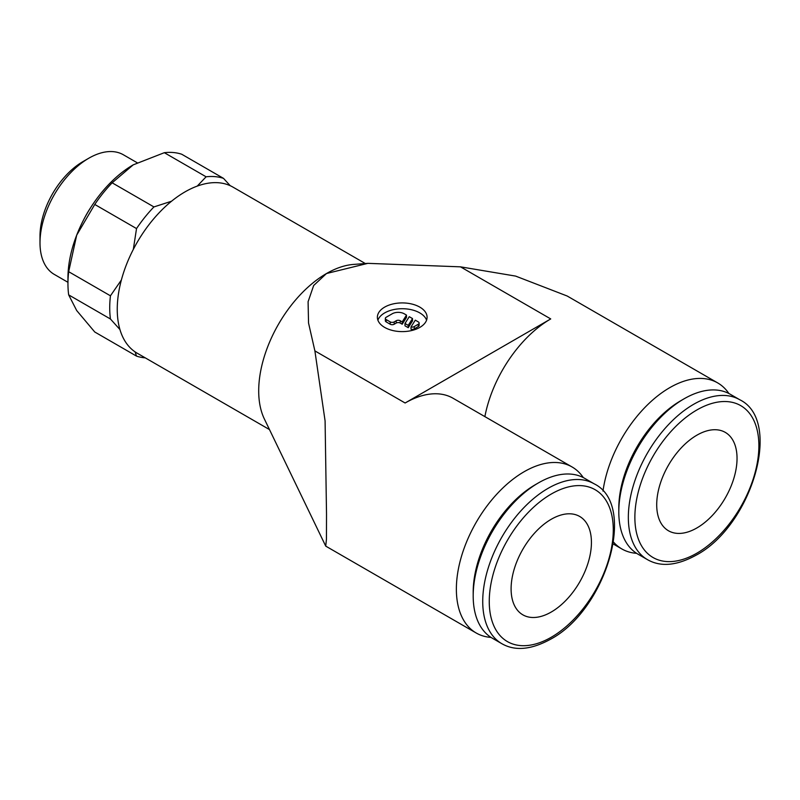 <?xml version="1.0" encoding="UTF-8"?>
<svg xmlns="http://www.w3.org/2000/svg" width="800" height="800" viewBox="0 0 800 800"><rect width="100%" height="100%" fill="white"/><g stroke="black" fill="none" stroke-linecap="round" stroke-linejoin="round"><path stroke-width="1.2" d="M325.73 546.12L326.45 539.22L326.52 514.15L325.09 420.94L314.89 350.9L308.54 323.02L308.09 301.72L313.67 285.49L326.49 273.53L367.86 263.35L353.54 264.42A95.86 55.35 120 0 0 326.49 273.53A95.86 55.35 120 0 0 258.7 390.94A95.86 55.35 120 0 0 264.34 418.92L325.73 546.12L476.22 633.01A95.86 55.35 120 0 0 491.01 637.4M269.47 429.57L137.11 353.15A95.86 55.35 -60 0 1 117.25 309.27A95.86 55.35 -60 0 1 159.1 212.8A95.86 55.35 -60 0 1 232.97 187.12L365.33 263.54M594.16 483.82A92.31 53.3 120 0 0 548 488.39A92.31 53.3 120 0 0 482.73 601.44A92.31 53.3 120 0 0 501.85 643.7C515 651.24 531.15 649.79 550.31 639.36C605.91 610.27 637.69 504.87 594.16 483.82L584.62 478.31A92.31 53.3 120 0 0 538.46 482.88A92.31 53.3 120 0 0 473.19 595.94L473.19 592.17A87.69 50.63 120 0 1 535.2 484.77L538.46 482.88M739.77 399.75A92.31 53.3 120 0 0 693.61 404.32A92.31 53.3 120 0 0 628.34 517.38A92.31 53.3 120 0 0 647.46 559.64C660.61 567.18 676.76 565.73 695.92 555.29C751.52 526.2 783.3 420.8 739.77 399.75L730.23 394.24A92.31 53.3 120 0 0 684.07 398.81A92.31 53.3 120 0 0 618.8 511.87L618.8 508.1A87.69 50.63 120 0 1 680.81 400.7L684.07 398.81M135.08 351.88L136.53 356.12L94.76 332L76.69 310.54L68.67 294.88A99.41 57.39 -60 0 1 67.95 283.7A99.41 57.39 -60 0 1 68.67 271.69L76.69 235.17A92.31 53.3 120 0 0 67.95 277.9L67.95 283.7M68.67 294.88L110.44 319L119.94 329.55M121.39 279.97L110.44 295.81A99.41 57.39 120 0 0 109.72 307.82A99.41 57.39 120 0 0 110.44 319M137.13 162.72L123.38 154.78A69.08 39.88 120 0 0 88.84 158.2L83.01 161.57A60.82 35.12 120 0 0 40 236.06L40 242.8A69.08 39.88 120 0 0 54.31 274.42L67.95 282.3M613.56 542.13A95.86 55.35 120 0 0 621.83 548.94A95.86 55.35 120 0 0 636.62 553.33M583.28 477.58A95.86 55.35 120 0 0 572.08 466.97A95.86 55.35 120 0 0 498.21 492.65A95.86 55.35 120 0 0 456.37 589.12A95.86 55.35 120 0 0 476.22 633.01M656.71 504.77A56.81 32.8 -60 0 1 681.5 447.6A56.81 32.8 -60 0 1 725.28 432.38A56.81 32.8 -60 0 1 737.04 458.39A56.81 32.8 -60 0 1 712.25 515.55A56.81 32.8 -60 0 1 668.47 530.77A56.81 32.8 -60 0 1 656.71 504.77M591.43 542.45A56.81 32.8 -60 0 1 566.64 599.62A56.81 32.8 -60 0 1 522.86 614.84A56.81 32.8 -60 0 1 511.1 588.83A56.81 32.8 -60 0 1 535.89 531.67A56.81 32.8 -60 0 1 579.67 516.45A56.81 32.8 -60 0 1 591.43 542.45M384.66 327.41A24.85 14.35 180 0 1 377.38 317.27A24.85 14.35 180 0 1 392.72 304.01A24.85 14.35 180 0 1 419.81 307.12A24.85 14.35 180 0 1 427.09 317.27A24.85 14.35 180 0 1 411.75 330.52A24.85 14.35 180 0 1 384.66 327.41M377.9 320.16A24.85 14.35 180 0 1 395.11 309.32A24.85 14.35 180 0 1 419.81 312.92A24.85 14.35 180 0 1 426.58 320.16M418.3 321.9A2.84 1.64 180 0 1 419.13 323.06A2.84 1.64 180 0 1 418.3 324.22L414.29 326.54A2.84 1.64 180 0 1 411 326.97L415.29 320.16L418.3 321.9M419.13 323.06L419.13 325.38A2.84 1.64 180 0 1 418.3 326.54L414.29 328.86L414.29 326.54M406.49 315.09L406.49 317.41L402.21 324.21L400.23 323.06A2.84 1.64 0 0 0 396.21 323.06L394.2 324.22A2.84 1.64 180 0 1 390.19 324.22L386.17 321.9A2.84 1.64 180 0 1 385.34 320.74L385.34 318.42A2.84 1.64 180 0 1 386.17 317.27L392.19 313.79A8.52 4.92 180 0 1 404.24 313.79L406.49 315.09L402.21 321.89L400.23 320.74A2.84 1.64 0 0 0 396.21 320.74L394.2 321.9A2.84 1.64 180 0 1 390.19 321.9L386.17 319.58A2.84 1.64 180 0 1 385.34 318.42M402.21 324.21L402.21 321.89M408.23 325.37L404.98 323.49L409.26 316.69L412.52 318.56L408.23 325.37L408.23 327.68L404.98 325.81L404.98 323.49M408.23 327.68L412.52 320.88L412.52 318.56M414.29 328.86A2.84 1.64 180 0 1 411 329.28L411 326.97M484.88 416.63A95.86 55.35 -60 0 1 550.73 318.93L405.12 403A95.86 55.35 -60 0 1 453.05 398.25L572.08 466.97M728.89 393.51A95.86 55.35 120 0 0 717.69 382.91A95.86 55.35 120 0 0 649.29 403.13A95.86 55.35 120 0 0 602.98 491.1M717.69 382.91L567.19 296.02L515.63 276.1L460.5 266.84L550.73 318.93M88.84 158.2A69.08 39.88 120 0 0 40 242.8M90.98 207.15A69.08 39.88 120 0 0 83.46 220.17M76.69 235.17L94.76 204.45A99.41 57.39 -60 0 1 112.15 182.81L133.22 164.85A92.31 53.3 120 0 0 76.69 235.17M133.22 164.85L164.33 152.69A99.41 57.39 -60 0 1 181.72 154.24L223.5 178.36A99.41 57.39 120 0 0 206.1 176.8L197.24 186.1M230.22 185.7L223.5 178.36M171.55 201.22L153.93 206.93A99.41 57.39 120 0 0 136.53 228.57L133.32 249.4M136.53 356.12A99.41 57.39 120 0 0 145.25 357.86M110.44 295.81L68.67 271.69M94.76 204.45L136.53 228.57M153.93 206.93L112.15 182.81M164.33 152.69L206.1 176.8M618.8 511.87A92.31 53.3 120 0 0 637.92 554.13L647.46 559.64M473.19 595.94A92.31 53.3 120 0 0 492.31 638.19L501.85 643.7M367.86 263.35L460.5 266.84M551.27 494.04A87.69 50.63 120 0 0 489.26 601.44A87.69 50.63 120 0 0 551.27 637.25A87.69 50.63 120 0 0 613.28 529.84A87.69 50.63 120 0 0 551.27 494.04M696.87 409.97A87.69 50.63 120 0 0 634.87 517.38A87.69 50.63 120 0 0 696.87 553.18A87.69 50.63 120 0 0 758.88 445.78A87.69 50.63 120 0 0 696.87 409.97M418.3 326.54L418.3 324.22M390.19 324.22L390.19 321.9M394.2 324.22L394.2 321.9M400.23 323.06L400.23 320.74M396.21 323.06L396.21 320.74M386.17 321.9L386.17 319.58M314.89 350.9L405.12 403M613.27 544L621.83 548.94"/></g></svg>
